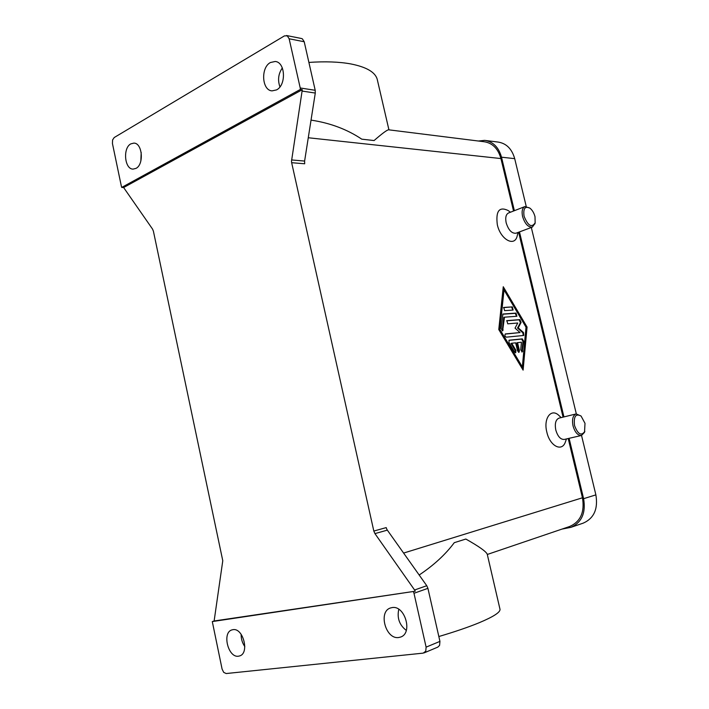 <?xml version="1.0" encoding="UTF-8"?>
<svg xmlns="http://www.w3.org/2000/svg" width="709" height="709" viewBox="0 0 709 709"><rect width="100%" height="100%" fill="white"/><g stroke="black" fill="none" stroke-linecap="round" stroke-linejoin="round"><path stroke-width="1.06" d="M415.261 591.209L212.292 621.571L222.094 669.092L223.698 672.362L226.171 673.541L423.184 653.131L425.763 651.199L426.109 647.14L413.985 593.282L427.926 588.346L426.765 585.714L414.579 589.994L415.261 591.209L214.127 620.987L222.777 560.73L153.401 231.169L152.55 229.104L123.623 187.53L302.291 89.706L291.488 161.333L291.656 162.698L304.693 163.779L304.613 161.067L315.283 93.056L315.204 90.282L304.214 41.751L302.371 38.853L301.396 38.49L286.525 35.521M438.827 636.531C455.178 631.684 468.64 627.075 479.231 622.706C493.304 616.803 500.235 612.354 500.022 609.377L499.916 608.916M419.17 575.017C433.837 565.206 445.536 554.429 454.274 542.677L465.831 539.044C478.867 546.382 486.002 551.425 487.234 554.172L487.287 554.42M465.831 539.044L454.274 542.677M424.088 652.892L437.816 647.113L439.589 645.394L439.934 641.388L426.109 647.14M386.662 528.941L386.219 527.602L373.82 531.05L374.937 533.611L387.336 530.137L386.662 528.941M387.336 530.137L426.765 585.714M427.926 588.346L439.934 641.388M398.795 609.306C396.88 617.973 399.38 625.01 406.292 630.416M413.498 591.829L413.985 593.282M398.724 637.506C385.714 639.748 377.95 611.504 390.544 607.959L392.05 607.595C404.857 604.945 413.134 633.217 400.612 637.054L398.724 637.506M566.438 438.942L565.454 441.778C562.131 452.351 549.865 446.227 546.834 432.1C543.209 418.283 551.239 407.772 558.993 415.545L561.173 417.601M517.41 235.016L517.224 235.813C514.823 247.37 500.501 239.669 497.319 224.7C495.635 211.078 499.216 206.337 508.061 210.484L510.453 212.221M487.305 554.465L569.69 526.477C580.574 521.647 584.828 512.084 582.452 497.789L568.21 438.534M563.07 417.131L518.634 232.233M513.538 211.016L500.926 158.559C498.099 148.606 492.489 142.996 484.087 141.729L388.559 129.8C386.937 129.977 382.107 133.567 374.086 140.55L361.776 139.168C347.233 129.419 330.429 123.082 311.348 120.158L311.038 120.122M373.82 531.05L291.656 162.698M498.773 329.543L503.266 286.737L527.071 327.071L523.109 370.116L498.773 329.543M584.872 431.356C581.327 436.274 577.888 434.342 574.547 425.577C573.528 416.431 575.699 413.25 581.07 416.041L585.005 423.326L584.517 432.339L581.504 435.459L564.284 439.438C560.562 439.615 557.735 436.487 555.803 430.035C554.615 423.548 555.696 419.577 559.029 418.124L576.178 413.914M571.162 527.257L583.206 523.145C594 518.359 598.219 508.929 595.879 494.873L581.531 435.45C577.817 435.618 574.999 432.446 573.04 425.923C571.826 419.373 572.872 415.368 576.169 413.914L581.07 416.041M524.749 206.638L508.619 212.939C505.951 214.269 505.136 217.574 506.182 222.856C508.513 230.133 511.774 233.598 515.966 233.226L516.152 233.164M529.818 208.083C524.97 205.894 523.056 208.606 524.075 216.236C527.957 225.799 531.644 228.006 535.144 222.856L535.011 216.706C533.983 212.842 532.255 209.97 529.818 208.083L524.952 206.558C522.311 207.888 521.523 211.211 522.586 216.546C524.944 223.911 528.196 227.421 532.353 227.084L535.003 223.432M315.204 90.282L300.226 87.987L300.394 89.423L302.291 89.706M241.149 634.298C241.051 638.836 242.274 642.921 244.827 646.573M212.292 621.571L214.127 620.987M238.481 656.197C228.13 658.049 221.837 632.428 231.976 629.893L232.906 629.681C243.134 627.5 249.772 653.219 239.642 655.931L238.481 656.197M414.579 589.994L374.937 533.611M123.623 187.53L121.718 187.424L121.372 186.299L112.439 143.519L112.58 139.957L114.202 137.537L284.433 35.884L287.296 35.849L289.148 38.782L304.214 41.751M121.718 187.424L300.394 89.423M300.226 87.987L289.148 38.782M276.537 89.901L272.061 90.876C261.851 90.46 260.522 67.568 270.43 62.516L275.216 61.479C285.399 62.082 286.454 85.16 276.537 89.901M135.977 168.387L133.124 169.105C124.562 169.389 122.604 147.986 130.819 143.874L133.868 143.103C142.429 142.926 144.228 164.515 135.977 168.387M141.188 152.408L140.852 161.005M282.333 67.94C278.345 73.763 277.547 80.073 279.94 86.87M308.894 62.419C325.289 61.311 339.274 61.816 350.84 63.934C366.305 67 375.088 72.07 377.188 79.169L388.931 129.844M374.086 140.55L361.776 139.168M527.071 327.071L526.37 327.292L503.142 287.934M522.515 369.123L526.37 327.292M503.328 290.167L499.198 329.667L521.638 367.094L522.347 366.89L526.016 327.168L504.028 289.928L503.328 290.167M504.028 289.928L499.898 329.446L522.347 366.89M509.266 340.187L522.294 338.875L523.667 341.18L522.205 351.992L520.743 349.697L521.443 342.225L517.535 342.642L519.449 350.671L518.97 352.373L517.57 350.884L515.656 342.837L511.685 343.253L515.877 350.255L515.718 352.754L514.619 352.054L509.018 342.695L509.062 340.249M512.368 306.891L513.121 310.072L504.613 310.639L503.727 307.449L512.368 306.891L503.443 307.635M503.168 314.007L516.037 313.103L516.905 316.267L504.48 317.189L502.628 330.855L501.103 328.515L502.911 314.087M520.051 332.565L515.035 328.125L517.765 323.012L507.741 323.827L506.864 320.628L519.874 319.608L521.106 322.427L518.226 327.842L523.517 332.548L523.756 335.463L506.288 337.165C504.852 336.305 504.56 335.233 505.42 333.939L520.051 332.565L505.154 334.107M523.313 335.508L522.825 332.769L517.526 328.063L520.406 322.648L519.183 319.821L506.598 320.805M518.226 327.842L517.526 328.063M516.471 316.311L515.337 313.334L502.77 314.211M502.247 330.837L503.78 317.419L504.48 317.189M499.898 329.446L499.198 329.667M512.811 310.099L511.668 307.121M521.824 351.965L522.967 341.392L521.594 339.088L508.911 340.364M515.337 352.728L515.168 350.459L510.985 343.466L511.685 343.253M518.589 352.346L516.834 342.855L517.535 342.642M526.22 206.39L514.699 158.648C511.898 148.846 506.341 143.324 498.002 142.057L485.63 140.497M576.32 413.879L531.316 227.474M514.371 210.688L501.511 157.194C498.693 147.259 493.083 141.649 484.699 140.373L478.362 141.011M561.927 529.109L570.86 527.363C581.734 522.524 585.98 512.97 583.604 498.684L569.097 438.322M563.947 416.919L519.475 231.914M500.926 158.559L308.264 137.75M582.452 497.789L403.598 553.073M304.613 161.067L291.576 159.942M302.202 91.08L315.283 93.056M519.874 319.608L519.183 319.821M521.106 322.427L520.406 322.648M523.517 332.548L522.825 332.769M516.037 313.103L515.337 313.334M503.168 329.986L502.468 330.208M523.667 341.18L522.967 341.392M522.294 338.875L521.594 339.088M522.737 351.115L522.037 351.327M519.449 350.671L518.74 350.875M515.877 350.255L515.168 350.459M501.511 157.194L514.699 158.648M583.604 498.684L595.879 494.873M500.022 609.377L487.234 554.172M517.995 232.472L517.224 235.813M515.966 233.226L532.353 227.084M535.144 222.856L534.896 223.893"/></g></svg>

